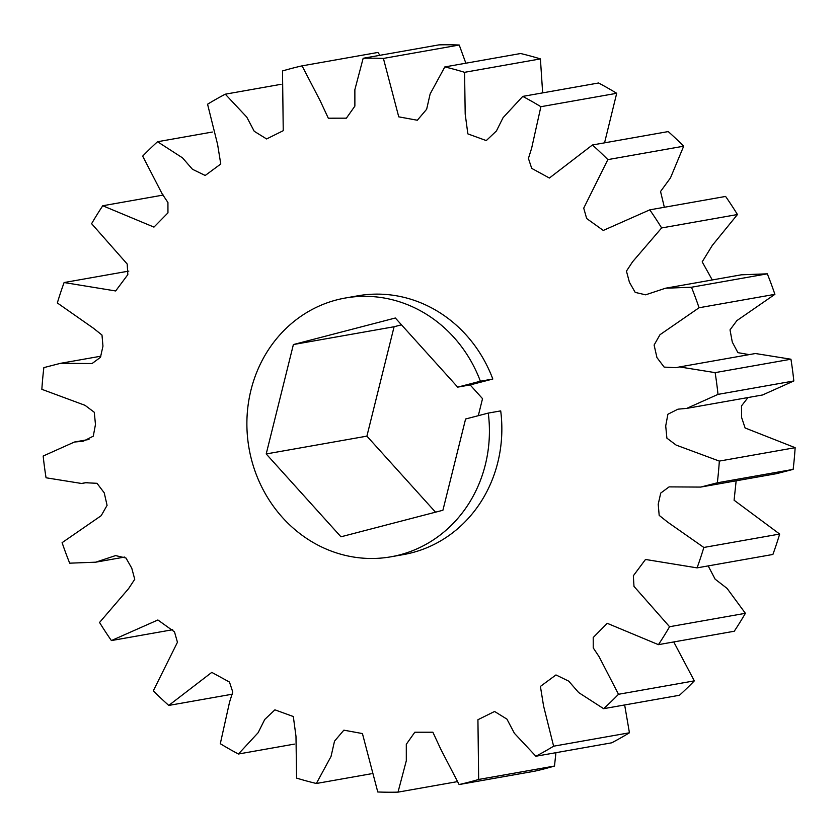 <?xml version="1.0" encoding="UTF-8"?>
<svg xmlns="http://www.w3.org/2000/svg" width="837" height="837" viewBox="0 0 837 837"><rect width="100%" height="100%" fill="white"/><g stroke="black" fill="none" stroke-linecap="round" stroke-linejoin="round"><path stroke-width="1.26" d="M399.699 554.889A131.388 120.936 -100 0 0 488.274 413.091L500.704 410.894A131.388 120.936 -100 0 1 412.139 552.692A131.388 120.936 -100 0 1 403.476 554.586L391.036 556.783A131.388 120.936 -100 0 0 399.699 554.889M345.262 298.035L357.702 295.827A131.388 120.936 -100 0 1 492.815 379.025L480.386 381.222A131.388 120.936 -100 0 0 345.262 298.035A131.388 120.936 -100 0 0 336.6 299.918A131.388 120.936 -100 0 0 249.981 453.204A131.388 120.936 -100 0 0 391.036 556.783M767.309 273.825L741.331 274.808L665.509 288.221L691.477 287.237L767.309 273.825A367.872 338.629 -100 0 1 774.895 294.342L736.905 320.592L730.021 329.883L732.291 342.103L737.91 352.649L749.178 354.616M712.266 279.945L702.191 261.866L712.245 245.492L737.449 214.534A367.872 338.629 -100 0 0 725.595 196.433L649.774 209.857L603.289 230.437L586.664 218.52L583.724 208.141L607.85 159.616L683.683 146.193A367.872 338.629 -100 0 0 668.24 131.576L592.418 144.989L549.386 178.03L531.715 168.373L528.419 158.434L531.621 148.295L540.88 106.707L616.702 93.294A367.872 338.629 -100 0 0 598.57 82.989L522.748 96.401L503.058 117.693L496.435 130.959L486.276 140.585L467.862 133.878L465.194 114.114L464.577 72.317L540.409 58.904A367.872 338.629 -100 0 0 520.645 53.516L444.824 66.929L430.134 93.953L426.65 109.26L417.328 120.246L398.747 116.845L383.409 58.433L459.231 45.02A367.872 338.629 -100 0 0 438.986 44.863L363.164 58.276L354.867 89.664L354.878 106.121L346.382 118.174L328.313 118.205L320.173 100.754L302.063 65.861L377.895 52.449L379.967 55.305M737.449 214.534L661.628 227.946L632.584 261.772L626.442 271.125L629.414 282.247L635.199 292.395L645.62 294.823L665.509 288.221M664.348 207.273L660.55 191.485L670.479 177.904L683.683 146.193M604.555 142.834L616.702 93.294M542.658 92.886L540.409 58.904M465.853 63.214L459.231 45.02M281.075 84.307L225.289 94.183L246.779 117.117L254.228 131.283L266.605 138.952L283.241 130.687L282.508 70.957A367.872 338.629 -100 0 1 302.063 65.861M212.347 132.037L157.534 141.735L182.476 157.827L192.458 169.273L205.201 175.477L220.769 164L217.589 144.403L207.566 104.217A367.872 338.629 -100 0 1 225.289 94.183M163.246 195.052L102.752 205.756L153.956 227.109L167.955 212.88L167.934 202.523L162.085 193.724L142.677 156.132A367.872 338.629 -100 0 1 157.534 141.735M128.814 271.094L64.104 282.54L115.663 290.962L127.831 274.63L127.193 264.021L91.61 223.688A367.872 338.629 -100 0 1 102.752 205.756M172.652 629.727L111.405 640.567A367.872 338.629 -100 0 1 99.551 622.466L128.584 588.641L134.736 579.288L131.765 568.177L125.979 558.017L115.558 555.59L95.669 562.192L69.691 563.175A367.872 338.629 -100 0 1 62.105 542.658L101.183 515.697L107.073 505.37L104.238 492.847L97.008 483.305L85.259 482.74L81.597 483.483L46.056 477.781A367.872 338.629 -100 0 1 43.179 456.029L74.43 442.03L83.198 441.245L93.284 436.171L95.47 424.485L94.278 412.264L85.039 405.328L41.85 389.32A367.872 338.629 -100 0 1 43.859 367.61L60.484 363.331L92.08 363.53L100.461 357.336L102.961 346.152L101.988 335.041L93.367 328.177L57.334 302.952A367.872 338.629 -100 0 1 64.104 282.54M232.445 694.166L168.76 705.424A367.872 338.629 -100 0 1 153.317 690.807L177.444 642.272L174.504 631.893L157.89 619.976L111.405 640.567M294.342 744.114L238.43 754.011A367.872 338.629 -100 0 1 220.298 743.706L229.558 702.117L232.759 691.979L229.464 682.05L211.782 672.383L168.76 705.424M371.147 773.786L316.355 783.484A367.872 338.629 -100 0 1 296.591 778.096L295.984 736.298L293.316 716.535L274.902 709.828L264.743 719.454L258.12 732.72L238.43 754.011M457.033 781.695L398.014 792.137A367.872 338.629 -100 0 1 377.769 791.98L362.431 733.568L343.85 730.167L334.518 741.153L331.033 756.47L316.355 783.484M555.925 752.693L554.492 766.043A367.872 338.629 -100 0 1 534.937 771.139L459.105 784.551L440.994 749.659L432.865 732.218L414.796 732.239L406.301 744.292L406.311 760.749L398.014 792.137M554.492 766.043L478.659 779.456L477.927 719.726L494.573 711.471L506.94 719.129L514.399 733.296L535.889 756.24L611.711 742.817A367.872 338.629 -100 0 0 629.434 732.783L624.653 704.963M629.434 732.783L553.613 746.196L543.579 706.009L540.409 686.413L555.967 674.946L568.71 681.14L578.691 692.586L603.634 708.677L679.466 695.265A367.872 338.629 -100 0 0 694.323 680.868L673.754 641.948M694.323 680.868L618.501 694.281L599.083 656.689L593.234 647.89L593.213 637.532L607.212 623.303L658.426 644.657L734.248 631.244A367.872 338.629 -100 0 0 745.39 613.312L727.081 588.421L715.122 579.152L708.186 565.906M745.39 613.312L669.569 626.725L633.986 586.392L633.337 575.783L645.505 559.461L697.064 567.873L772.896 554.46A367.872 338.629 -100 0 0 779.665 534.048L734.091 500.223L736.152 480.804M793.141 469.39L717.319 482.803L700.684 487.082L776.516 473.669L793.141 469.39A367.872 338.629 -100 0 0 795.15 447.68L745.108 427.979L741.592 417.454L741.488 405.914L747.996 397.554M779.665 534.048L703.833 547.461L667.811 522.236L659.179 515.372L658.217 504.261L660.717 493.087L669.098 486.883L700.684 487.082M793.821 380.971L718 394.384L686.748 408.383L762.57 394.97L793.821 380.971A367.872 338.629 -100 0 0 790.944 359.219L755.403 353.517L679.571 366.93L715.122 372.632L790.944 359.219M795.15 447.68L719.328 461.093L676.139 445.085L666.89 438.149L665.708 425.928L667.895 414.242L677.97 409.178L686.748 408.383M774.895 294.342L699.062 307.754L659.985 334.716L654.105 345.043L656.94 357.577L664.159 367.108L675.919 367.684L679.571 366.93M699.062 307.754A367.872 338.629 -100 0 0 691.477 287.237M661.628 227.946A367.872 338.629 -100 0 0 649.774 209.857M607.85 159.616A367.872 338.629 -100 0 0 592.418 144.989M540.88 106.707A367.872 338.629 -100 0 0 522.748 96.401M464.577 72.317A367.872 338.629 -100 0 0 444.824 66.929M383.409 58.433A367.872 338.629 -100 0 0 363.164 58.276M459.105 784.551A367.872 338.629 -100 0 0 478.659 779.456M535.889 756.24A367.872 338.629 -100 0 0 553.613 746.196M603.634 708.677A367.872 338.629 -100 0 0 618.501 694.281M658.426 644.657A367.872 338.629 -100 0 0 669.569 626.725M697.064 567.873A367.872 338.629 -100 0 0 703.833 547.461M717.319 482.803A367.872 338.629 -100 0 0 719.328 461.093M718 394.384A367.872 338.629 -100 0 0 715.122 372.632M401.478 324.819L394.091 326.744L366.899 436.14L435.522 512.181M492.815 379.025L470.143 384.926L457.703 387.133L395.336 318.008L293.389 344.551L266.208 453.947L340.962 536.799L442.909 510.256L465.592 419.002L488.274 413.091M478.304 415.686L482.53 398.663L470.143 384.926M480.386 381.222L457.703 387.133M366.899 436.14L266.208 453.947M394.091 326.744L293.389 344.551M100.848 356.196L60.484 363.331M89.004 439.446L74.43 442.03M87.822 482.384L81.597 483.483M124.734 557.055L95.669 562.192"/></g></svg>
